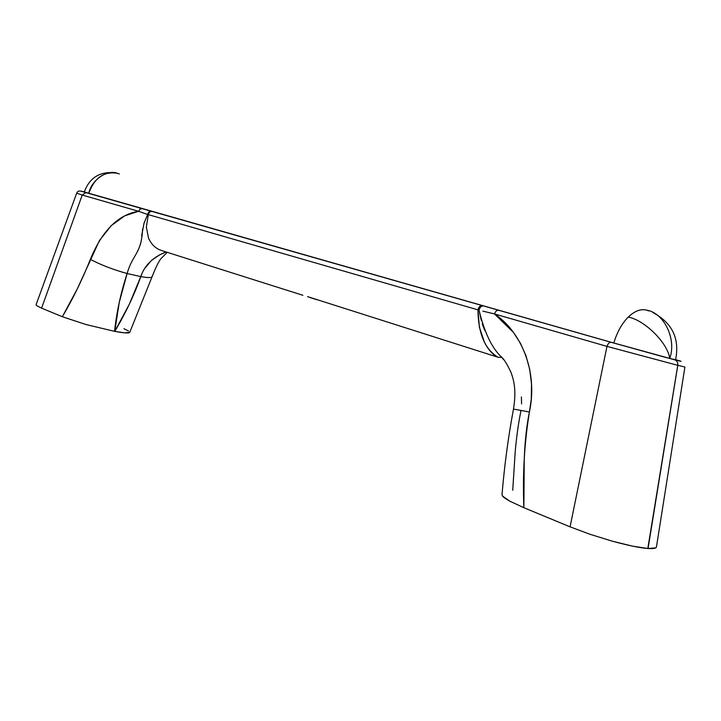 <?xml version="1.0" encoding="UTF-8"?>
<svg xmlns="http://www.w3.org/2000/svg" width="721" height="721" viewBox="0 0 721 721"><rect width="100%" height="100%" fill="white"/><g stroke="black" fill="none" stroke-linecap="round" stroke-linejoin="round"><path stroke-width="1.08" d="M648.305 310.769L646.773 310.192C663.906 312.788 676.848 339.249 669.728 358.418L675.568 359.824L669.728 358.418C667.808 343.088 644.682 320.115 628.261 317.078C621.853 323.603 617.032 332.246 613.814 343.007L669.728 358.418L613.805 343.034C617.032 332.237 621.844 323.594 628.261 317.078C634.732 310.886 640.897 308.588 646.773 310.192L648.63 310.922M119.326 173.959L117.442 173.301C103.968 171.12 94.415 177.817 88.782 193.381C91.342 180.07 107.159 169.147 117.442 173.301L119.001 173.833M88.773 193.399L84.285 192.047L88.782 193.381M628.261 317.078C644.682 320.115 667.808 343.088 669.728 358.418C676.848 339.249 663.906 312.788 646.773 310.192C640.897 308.606 634.732 310.895 628.261 317.078M36.095 304.668L36.555 305.551L41.584 308.146L62.339 316.735L77.327 288.851L99.426 240.535L111.223 225.655L124.652 215.876L138.54 211.289L82.23 195.049L85.853 192.597C79.68 190.831 79.166 190.614 84.312 191.948L612.462 342.646L671.846 359.022L612.462 342.646L84.303 191.984L611.165 342.313L662.347 356.535L680.696 361.32L675.631 359.617M307.633 296.646L498.022 357.246C484.963 349.352 478.266 333.553 477.942 309.841L479.041 310.192L481.286 320.412M482.268 323.72L484.638 330.263M503.573 359.635L501.311 356.868C503.808 358.842 507.016 363.952 510.919 372.189C513.505 379.246 516.732 389.385 513.478 409.077L529.412 411.997C526.663 425.426 524.942 441.099 524.248 459.007L523.87 507.71L509.711 501.122L502.6 496.102L502.041 494.489M521.4 396.938L521.589 403.949M307.579 296.628L316.889 299.729M309.985 297.539L316.843 299.72M501.221 356.76L501.266 357.31L498.022 357.246C492.831 354.759 488.315 349.802 484.458 342.367L479.384 327.172L477.942 309.841L148.319 214.633L146.354 227.043L148.535 238.173C151.04 243.734 154.691 247.591 159.503 249.763L163.424 251.124M675.604 359.689L671.846 359.022C678.488 360.743 679.741 360.969 675.604 359.689M145.318 213.668L138.54 211.289L140.036 209.126L142.262 208.675L85.853 192.597L82.23 195.049L76.696 193.138L36.077 304.713L36.555 305.551L41.584 308.146L82.23 195.049L41.584 308.146L62.339 316.735L86.15 324.576L114.549 331.336L124.733 332.85L129.753 332.354M128.527 330.984L123.958 328.713M656.471 546.797L655.768 547.87L648.053 548.519L677.776 365.331L648.053 548.519L632.56 546.148L612.165 541.138L590.12 534.315L570.077 526.835L523.87 507.71L570.077 526.835L606.974 346.377L494.498 313.941L513.397 332.345L520.499 343.403L525.979 355.777L529.737 369.485L531.521 384.05L531.278 399.083L529.412 411.997C538.281 370.945 520.751 331.336 494.498 313.941L482.836 311.13M512.73 490.28L515.182 451.977C516.542 436.683 518.453 423.011 520.913 410.97M141.758 274.25L129.293 304.271L114.756 331.372L119.289 302.216L127.121 273.529L140.784 276.603C147.679 277.864 151.464 277.873 152.122 276.639C151.464 277.873 147.679 277.864 140.784 276.603C134.124 295.24 125.454 313.491 114.756 331.372C121.606 332.696 126.337 333.183 128.951 332.841M81.085 191.2C78.931 190.641 77.471 191.29 76.696 193.138L76.732 193.192M684.914 367.025L677.776 365.331L648.053 548.519C653.388 548.897 656.191 548.339 656.461 546.86L684.914 367.025L677.776 365.331C678.028 362.546 676.992 360.716 674.667 359.824L611.165 342.313L142.262 208.675L140.036 209.126L138.54 211.289C118.19 214.633 102.139 230.648 90.368 259.344C100.552 264.787 112.8 269.519 127.121 273.529L127.5 272.313M647.809 548.501L677.749 365.322L606.974 346.377L570.077 526.835L590.12 534.315L612.165 541.138C627.919 545.418 639.806 547.879 647.809 548.501M140.487 244.212L140.838 242.598M141.64 235.812L144.047 223.113L147.643 214.461L148.319 214.633L146.354 227.034M142.551 229.215C141.559 253.792 132.52 254.198 127.121 273.529C112.8 269.519 100.552 264.787 90.368 259.344C82.32 279.55 72.983 298.683 62.339 316.735L86.15 324.576L114.549 331.336C116.685 311.778 120.885 292.51 127.121 273.529L140.784 276.603C144.597 265.274 153.023 257.064 166.073 251.962L159.404 254.955L151.572 260.371L145.318 267.707M143.921 223.519L147.643 214.452C148.265 212.127 149.535 211.073 151.428 211.28C149.535 211.073 148.265 212.127 147.643 214.461L148.319 214.633C148.959 212.307 150.238 211.262 152.176 211.496C150.238 211.262 148.959 212.307 148.319 214.633L477.942 309.841C478.798 306.84 480.231 305.416 482.223 305.56C480.231 305.416 478.798 306.84 477.942 309.841L479.041 310.192C484.449 332.471 491.866 348.027 501.311 356.868M502.014 494.813L502.6 496.102C502.916 496.904 505.286 498.572 509.711 501.122L523.87 507.71C522.536 474.688 524.383 442.784 529.412 411.997L513.478 409.077C508.197 437.404 504.376 465.982 502.014 494.813M82.23 195.049L138.54 211.289L147.643 214.461M479.041 310.192C479.898 307.173 481.367 305.74 483.44 305.911C481.367 305.74 479.898 307.173 479.041 310.192M487.495 312.265L494.498 313.941C495.48 311.283 496.859 310.057 498.635 310.246C496.859 310.057 495.48 311.283 494.498 313.941L606.974 346.377C608.019 343.511 609.416 342.16 611.165 342.313C609.416 342.16 608.019 343.511 606.974 346.377L677.749 365.322C678.001 362.537 676.965 360.707 674.64 359.815C676.965 360.707 678.001 362.537 677.749 365.322L677.776 365.331C678.028 362.546 676.992 360.716 674.667 359.824C682.922 361.96 683.238 361.888 675.631 359.626M675.532 359.959L675.568 359.824C679.894 338.699 672.296 322.9 652.775 312.454M114.891 172.77C99.642 171.364 89.44 177.79 84.285 192.047L84.267 192.11M302.874 295.295L163.82 251.25M167.236 252.332L161.928 257.658C159.747 259.362 156.475 265.679 152.131 276.612L129.717 332.435"/></g></svg>
